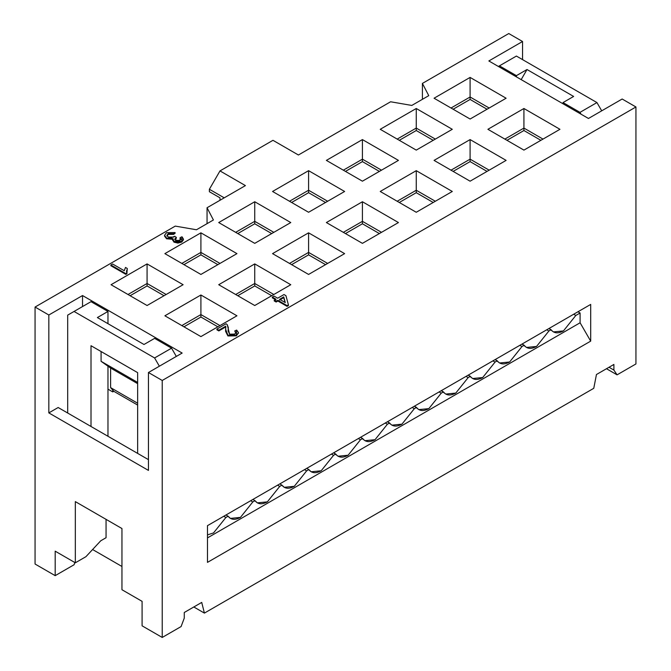 <?xml version="1.0" encoding="UTF-8"?>
<svg xmlns="http://www.w3.org/2000/svg" width="671" height="671" viewBox="0 0 671 671"><rect width="100%" height="100%" fill="white"/><g stroke="black" fill="none" stroke-linecap="round" stroke-linejoin="round"><path stroke-width="1.01" d="M596.452 374.519L593.768 388.308L204.403 613.101L193.81 606.978L204.403 613.101L593.768 388.308L596.452 374.519L613.898 364.445L596.452 374.519M516.402 56.062L596.947 102.571L601.711 110.824L596.947 102.571L579.987 112.359L581.044 114.196L579.987 112.359L563.028 102.571L563.028 103.787L563.028 102.571L579.987 112.359L596.947 102.571L516.402 56.062L499.442 65.859L516.402 56.062M498.385 66.471L499.442 65.859L498.385 66.471M516.402 76.871L516.402 75.647L499.442 65.859L516.402 75.647L527.003 69.524L573.63 96.448L563.028 102.571L573.63 96.448L527.003 69.524L516.402 75.647L516.402 76.871M521.174 79.623L527.003 69.524L521.174 79.623M617.077 374.846L606.483 368.723L617.077 374.846L613.898 370.073L609.025 367.255L613.898 370.073L613.898 364.445L613.898 370.073L617.077 374.846L635.94 363.95L617.077 374.846M331.432 454.099L333.554 455.324L335.752 454.057L333.63 452.833L338.067 456.238L348.115 455.24L360.47 439.782L362.667 438.515L360.553 437.291L364.99 440.696L375.022 439.698L387.385 424.24L389.591 422.973L387.469 421.749L391.906 425.154L401.946 424.156L414.309 408.698L416.506 407.431L414.384 406.207L418.821 409.612L428.861 408.622L441.224 393.164L443.422 391.889L441.308 390.665L445.745 394.07L455.785 393.08L468.14 377.622L470.346 376.347L468.224 375.123L472.661 378.528L482.701 377.538L495.064 362.08L497.261 360.805L495.139 359.581L499.576 362.986L509.616 361.996L521.979 346.538L524.177 345.263L522.063 344.047L526.5 347.444L536.532 346.454L548.895 330.996L551.101 329.729L548.979 328.505L553.416 331.91L563.455 330.912L575.819 315.454L573.697 314.229L575.819 315.454L580.096 312.988L580.096 322.776L590.69 341.128L590.69 304.416L590.69 341.128L207.482 562.373L207.482 525.661L590.69 304.416L207.482 525.661L207.482 562.373L590.69 341.128L580.096 322.776L207.482 537.899L580.096 322.776L580.096 312.988L577.974 311.763L580.096 312.988L575.819 315.454L563.455 330.912C558.054 333.806 553.927 333.412 551.101 329.729L548.895 330.996L546.773 329.771L548.895 330.996L536.54 346.454C531.13 349.348 527.012 348.954 524.177 345.263L521.979 346.538L519.857 345.313L521.979 346.538L509.616 361.996C504.215 364.89 500.096 364.487 497.261 360.805L495.064 362.08L492.942 360.855L495.064 362.08L482.701 377.538C477.299 380.423 473.181 380.029 470.346 376.347L468.14 377.622L466.026 376.397L468.14 377.622L455.785 393.08C450.375 395.965 446.257 395.571 443.422 391.889L441.224 393.164L439.102 391.939L441.224 393.164L428.861 408.614C423.46 411.508 419.341 411.113 416.506 407.431L414.309 408.698L412.187 407.482L414.309 408.698L401.946 424.156C396.544 427.05 392.426 426.655 389.591 422.973L387.385 424.24L385.271 423.015L387.385 424.24L375.03 439.698C369.62 442.592 365.502 442.197 362.667 438.515L360.47 439.782L358.348 438.557L360.47 439.782L348.115 455.24C342.705 458.134 338.587 457.739 335.752 454.057L333.554 455.324L321.191 470.782C315.789 473.676 311.671 473.281 308.836 469.591L306.63 470.866L294.275 486.324C288.874 489.218 284.747 488.815 281.912 485.133L279.715 486.408L267.36 501.866C261.95 504.751 257.832 504.357 254.997 500.675L252.799 501.95L240.436 517.408C235.035 520.293 230.916 519.899 228.081 516.217L225.884 517.492L213.521 532.942L207.482 534.879L213.504 532.95L225.884 517.492L228.081 516.217L230.396 518.398L240.436 517.408L252.799 501.95L254.997 500.675L257.312 502.856L267.343 501.866L279.715 486.408L281.912 485.133L284.236 487.314L294.275 486.324L306.63 470.866L308.836 469.591L311.151 471.772L321.183 470.782L333.554 455.324L331.432 454.099M162.231 637.45L181.095 626.563L184.273 618.117L184.273 612.489L201.719 602.415L204.403 613.101L201.719 602.415L184.273 612.489L184.273 618.117L181.095 626.563L162.231 637.45L142.093 625.825L142.093 601.35L121.954 589.725L121.954 528.538L121.954 589.725L142.093 601.35L142.093 625.825L162.231 637.45L162.231 380.465L162.231 637.45M635.94 363.95L635.94 106.974L162.231 380.465L148.45 372.514L148.45 470.413L48.832 412.9L48.832 315.001L35.06 307.05L175.265 226.102L35.06 307.05L35.06 564.026L35.06 307.05L48.832 315.001L82.533 295.542L182.151 353.055L148.45 372.514L162.231 380.465L635.94 106.974L635.94 363.95M121.954 566.475L92.598 549.524L121.954 566.475M74.892 562.55L74.053 564.764L55.19 575.651L35.06 564.026L55.19 575.651L74.053 564.764L74.892 562.55M75.328 501.614L75.328 562.801L85.922 556.687L100.759 540.776L106.06 537.714L106.06 519.362L106.06 537.714L100.759 540.776L85.922 556.687L75.328 562.801L55.19 551.176L55.19 575.651L55.19 551.176L75.328 562.801L75.328 501.614L121.954 528.538L75.328 501.614M107.972 436.267L107.972 366.181L107.972 436.267M91.013 345.716L91.013 426.479L91.013 345.716L137.639 372.64L137.639 453.403L137.639 372.64L91.013 345.716M159.371 366.215L154.598 357.953L74.053 311.453L67.696 315.127L67.696 413.017L67.696 315.127L74.053 311.453L154.598 357.953L159.371 366.215M306.714 468.375L308.836 469.591L306.714 468.375M304.517 469.641L306.63 470.866L304.517 469.641M279.799 483.908L281.912 485.133L279.799 483.908M277.593 485.183L279.715 486.408L277.593 485.183M252.875 499.45L254.997 500.675L252.875 499.45M250.677 500.725L252.799 501.95L250.677 500.725M225.959 514.992L228.081 516.217L225.959 514.992M223.762 516.267L225.884 517.492L223.762 516.267M91.013 301.665L107.972 311.453L107.972 323.69L107.972 311.453L91.013 301.665L74.053 311.453L91.013 301.665M154.598 338.377L171.558 348.165L176.322 356.427L171.558 348.165L154.598 357.953L171.558 348.165L154.598 338.377L143.997 344.491L97.37 317.568L107.972 311.453L97.37 317.568L143.997 344.491L154.598 338.377M207.054 223.653L207.054 207.742L245.418 185.599L207.054 207.742L213.412 219.979L196.46 229.767L175.265 226.102L196.46 229.767L213.412 219.979L207.054 207.742L207.054 223.653M298.41 155.001L390.606 101.774L298.41 155.001L272.971 140.314L219.987 170.912L245.418 185.599L219.987 170.912L209.386 189.264L224.223 197.836L209.386 189.264L209.386 191.713L219.987 197.836L219.987 200.277L219.987 197.836L209.386 191.713L209.386 189.264L219.987 170.912L272.971 140.314L298.41 155.001M422.403 99.325L422.403 83.414L508.769 33.55L522.55 41.501L522.55 59.618L522.55 41.501L508.769 33.55L422.403 83.414L428.761 95.651L411.801 105.439L390.606 101.774L411.801 105.439L428.761 95.651L422.403 83.414L422.403 99.325M622.168 99.014L635.94 106.974L622.168 99.014L588.467 118.473L488.849 60.96L522.55 41.501L488.849 60.96L588.467 118.473L622.168 99.014M287.071 306.353L277.869 301.036L276.142 302.034L274.221 300.927L276.142 302.034L277.869 301.036L287.071 306.353L287.071 305.615L277.869 300.306L277.869 301.036L277.869 300.306L276.142 301.296L276.142 302.034L276.142 301.296L274.221 300.189L274.221 300.927L274.221 300.189L275.949 299.199L272.309 297.094L272.309 297.823L275.949 299.929L272.309 297.823L272.309 297.094L274.028 296.096L277.677 298.201L284.001 294.544L285.921 295.651L288.413 304.844L288.413 305.573L287.071 306.353L288.413 305.573L288.413 304.844L287.071 305.615L287.071 306.353M176.037 238.264L176.037 237.526L174.695 239.22L175.643 240.403L179.971 240.369L180.994 239.027L180.08 237.651L182 236.762L183.443 239.086L181.749 241.334L173.982 241.434L172.623 239.572L172.942 238.608L166.559 238.029L164.546 235.328L166.509 232.644L175.097 232.56L173.563 233.667L168.169 233.676L166.953 235.328L168.304 237.048L173.789 237.089L174.787 236.276L176.33 237.383L174.77 239.572L176.33 238.113L176.33 237.383L176.33 238.113M180.927 239.404L180.08 238.381L180.927 239.404M172.665 239.933L173.982 242.164L173.982 241.434L173.982 242.164L181.749 242.072L181.749 241.334L181.749 242.072L183.443 239.824L181.749 242.072L177.899 243.07L173.982 242.164L172.942 239.337L166.559 238.767L164.546 236.083L166.559 238.767L172.942 239.337M167.004 235.697L168.169 233.676L168.169 234.414L173.563 234.397L173.563 233.667L173.563 234.397L175.097 233.29L175.097 232.56L175.097 233.29L173.563 234.397L168.169 234.414L166.953 236.108M183.108 284.714L147.075 305.515L111.042 284.714L147.075 263.913L183.108 284.714L147.075 263.913L111.042 284.714L147.075 305.515L183.108 284.714M236.938 315.798L200.906 336.599L164.881 315.798L200.906 294.997L236.938 315.798L200.906 294.997L164.881 315.798L200.906 336.599L236.938 315.798M127.264 269.214L126.475 271.201L126.936 273.718L125.821 274.355L110.874 265.724L125.821 274.355L126.936 273.718L126.936 272.98L125.821 273.625L125.821 274.355L125.821 273.625L110.874 264.986L110.874 265.724L110.874 264.986L112.594 263.997L124.252 270.723L125.494 267.452L127.264 268.475L127.264 269.214M235.932 333.269L234.733 330.962L236.645 330.082L238.44 332.539L236.368 335.844L238.398 332.908L236.368 335.844L227.914 335.953L225.599 331.373M225.875 327.456L225.758 326.92L218.813 330.92L216.901 329.813L218.813 330.92L225.758 326.92L225.875 327.456M228.308 327.96L228.106 331.231L228.308 327.96M225.59 331.063L227.914 335.953L227.914 335.223L227.914 335.953L236.368 335.844L236.368 335.114L227.914 335.223L225.59 331.063L225.758 326.181L218.813 330.191L216.901 329.084L226.102 323.766L227.226 324.638L228.316 327.582L228.098 330.845L229.608 334.208L234.674 334.091L235.932 332.514L234.733 330.962L235.873 332.883M254.745 263.913L290.778 284.714L254.745 305.515L218.712 284.714L254.745 263.913L254.745 283.489L273.818 294.502L254.745 283.489L254.745 263.913L218.712 284.714L254.745 305.515L290.778 284.714L254.745 263.913M200.906 232.829L236.938 253.63L200.906 274.439L164.881 253.63L200.906 232.829L200.906 252.405L219.987 263.426L200.906 252.405L200.906 232.829L164.881 253.63L200.906 274.439L236.938 253.63L200.906 232.829M254.745 243.355L218.712 222.554L254.745 201.745L290.778 222.554L254.745 243.355L290.778 222.554L254.745 201.745L218.712 222.554L254.745 243.355M308.585 274.439L272.552 253.63L308.585 232.829L344.617 253.63L308.585 274.439L344.617 253.63L308.585 232.829L272.552 253.63L308.585 274.439M362.415 139.585L398.448 160.386L362.415 181.187L326.383 160.386L362.415 139.585L362.415 159.161L381.497 170.174L362.415 159.161L362.415 139.585L326.383 160.386L362.415 181.187L398.448 160.386L362.415 139.585M416.255 170.669L452.288 191.47L416.255 212.271L380.222 191.47L416.255 170.669L416.255 190.245L435.328 201.258L416.255 190.245L416.255 170.669L380.222 191.47L416.255 212.271L452.288 191.47L416.255 170.669M308.585 212.271L272.552 191.47L308.585 170.669L344.617 191.47L308.585 212.271L344.617 191.47L308.585 170.669L272.552 191.47L308.585 212.271M362.415 243.355L326.383 222.554L362.415 201.745L398.448 222.554L362.415 243.355L398.448 222.554L362.415 201.745L326.383 222.554L362.415 243.355M506.119 98.226L470.094 119.027L434.062 98.226L470.094 77.417L506.119 98.226L470.094 77.417L434.062 98.226L470.094 119.027L506.119 98.226M559.958 129.302L523.925 150.111L487.892 129.302L523.925 108.501L559.958 129.302L523.925 108.501L487.892 129.302L523.925 150.111L559.958 129.302M416.255 150.111L380.222 129.302L416.255 108.501L452.288 129.302L416.255 150.111L452.288 129.302L416.255 108.501L380.222 129.302L416.255 150.111M470.094 181.187L434.062 160.386L470.094 139.585L506.119 160.386L470.094 181.187L506.119 160.386L470.094 139.585L434.062 160.386L470.094 181.187M148.45 470.413L148.45 372.514L182.151 353.055L82.533 295.542L48.832 315.001L48.832 412.9L148.45 470.413M148.45 459.643L58.159 407.515L48.832 412.9L58.159 407.515L148.45 459.643M82.533 306.555L82.533 295.542L82.533 306.555M107.972 389.155L112.736 391.914L112.736 390.077L112.736 391.914L107.972 389.155M176.33 237.383L174.787 236.276L171.03 237.752L168.304 237.048L166.953 235.378L168.169 233.676L173.563 233.667L175.097 232.56L166.509 232.644L164.546 235.345L166.559 238.767L166.559 238.029L172.942 238.608L173.982 241.434L177.899 242.332L181.749 241.334L182 236.762L180.08 237.651L179.971 240.369L177.815 240.931L175.643 240.403L176.314 237.375M128.002 294.502L147.075 283.489L147.075 263.913L147.075 283.489L166.148 294.502L147.075 283.489L128.002 294.502M181.833 325.586L200.906 314.573L200.906 294.997L200.906 314.573L219.987 325.586L200.906 314.573L181.833 325.586M225.758 326.181L225.674 329.436L227.914 335.223L236.368 335.114L236.645 330.082L234.733 330.962L235.932 332.539L234.674 334.091L232.183 334.787L229.608 334.208L227.226 324.638L226.102 323.766L216.901 329.084L216.901 329.813L216.901 329.084L218.813 330.191L218.813 330.92L218.813 330.191L225.758 326.181M235.672 294.502L254.745 283.489L254.745 285.938L271.705 295.726L254.745 285.938L254.745 283.489L235.672 294.502M181.833 263.426L200.906 252.405L200.906 254.854L217.865 264.642L200.906 254.854L200.906 252.405L181.833 263.426M235.672 232.342L254.745 221.329L254.745 201.745L254.745 221.329L273.818 232.342L254.745 221.329L235.672 232.342M289.503 263.426L308.585 252.405L308.585 232.829L308.585 252.405L327.658 263.426L308.585 252.405L289.503 263.426M343.342 170.174L362.415 159.161L362.415 161.61L379.375 171.399L362.415 161.61L362.415 159.161L343.342 170.174M397.182 201.258L416.255 190.245L416.255 192.694L433.214 202.483L416.255 192.694L416.255 190.245L397.182 201.258M289.503 201.258L308.585 190.245L308.585 170.669L308.585 190.245L327.658 201.258L308.585 190.245L289.503 201.258M343.342 232.342L362.415 221.329L362.415 201.745L362.415 221.329L381.497 232.342L362.415 221.329L343.342 232.342M451.013 108.014L470.094 97.001L470.094 77.417L470.094 97.001L489.167 108.014L470.094 97.001L451.013 108.014M504.852 139.098L523.925 128.077L523.925 108.501L523.925 128.077L542.998 139.098L523.925 128.077L504.852 139.098M397.182 139.098L416.255 128.077L416.255 108.501L416.255 128.077L435.328 139.098L416.255 128.077L397.182 139.098M451.013 170.174L470.094 159.161L470.094 139.585L470.094 159.161L489.167 170.174L470.094 159.161L451.013 170.174M137.639 405.066L113.793 391.302L112.736 391.914L113.793 391.302L110.614 387.628L110.614 368.052L101.078 361.317L101.078 351.529L101.078 361.317L110.614 368.052L110.614 387.628L113.793 391.302L137.639 405.066M274.028 296.096L272.309 297.094L275.949 299.199L274.221 300.189L276.142 301.296L277.869 300.306L287.071 305.615L288.413 304.844L285.921 295.651L284.001 294.544L277.677 298.201L274.028 296.096M279.589 299.308L283.741 296.909L285.276 302.587L279.589 299.308L285.276 302.587L283.741 296.909L279.589 299.308M130.115 295.726L147.075 285.938L147.075 283.489L147.075 285.938L164.026 295.726L147.075 285.938L130.115 295.726M183.955 326.811L200.906 317.022L200.906 314.573L200.906 317.022L217.865 326.811L200.906 317.022L183.955 326.811M125.494 267.452L124.252 270.723L112.594 263.997L110.874 264.986L125.821 273.625L126.936 272.98L127.264 268.475L125.494 267.452M237.786 295.726L254.745 285.938L237.786 295.726M183.955 264.642L200.906 254.854L183.955 264.642M237.786 233.567L254.745 223.779L254.745 221.329L254.745 223.779L271.705 233.567L254.745 223.779L237.786 233.567M291.625 264.642L308.585 254.854L308.585 252.405L308.585 254.854L325.536 264.642L308.585 254.854L291.625 264.642M345.464 171.399L362.415 161.61L345.464 171.399M399.295 202.483L416.255 192.694L399.295 202.483M291.625 202.483L308.585 192.694L308.585 190.245L308.585 192.694L325.536 202.483L308.585 192.694L291.625 202.483M345.464 233.567L362.415 223.779L362.415 221.329L362.415 223.779L379.375 233.567L362.415 223.779L345.464 233.567M453.135 109.239L470.094 99.451L470.094 97.001L470.094 99.451L487.045 109.239L470.094 99.451L453.135 109.239M506.974 140.314L523.925 130.526L523.925 128.077L523.925 130.526L540.885 140.314L523.925 130.526L506.974 140.314M399.295 140.314L416.255 130.526L416.255 128.077L416.255 130.526L433.214 140.314L416.255 130.526L399.295 140.314M453.135 171.399L470.094 161.61L470.094 159.161L470.094 161.61L487.045 171.399L470.094 161.61L453.135 171.399M137.639 403.229L110.614 387.628L137.639 403.229M137.639 383.653L110.614 368.052L137.639 383.653M137.639 382.428L101.078 361.317L137.639 382.428M279.589 300.038L283.741 297.647L283.741 296.909L285.041 302.453L283.741 297.647L279.589 300.038M183.443 239.824L183.443 239.086M172.623 240.302L172.623 239.572M166.953 236.058L166.953 235.328M238.44 333.269L238.44 332.539M228.316 328.32L228.316 327.582"/></g></svg>

